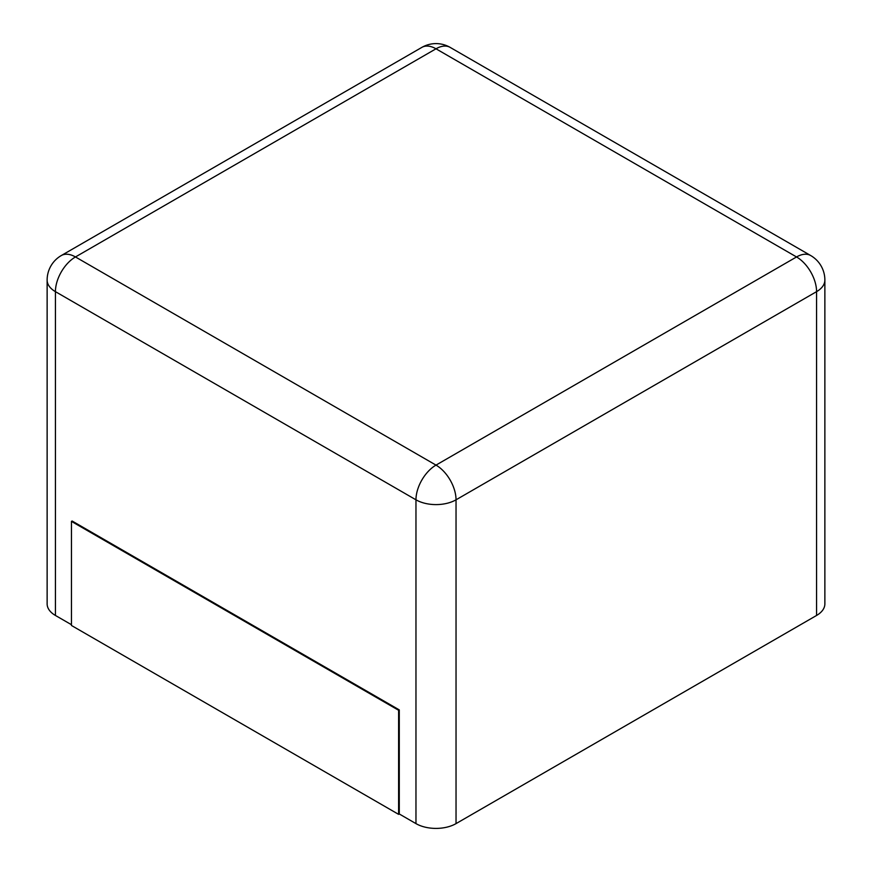 <?xml version="1.0" encoding="UTF-8"?>
<svg xmlns="http://www.w3.org/2000/svg" width="872" height="872" viewBox="0 0 872 872"><rect width="100%" height="100%" fill="white"/><g stroke="black" fill="none" stroke-linecap="round" stroke-linejoin="round"><path stroke-width="1.31" d="M816.574 615.458L816.574 291.651A28.329 16.35 180 0 0 824.868 280.086L824.868 603.893A28.329 16.35 180 0 1 816.574 615.458L456.034 823.615L456.034 499.809A28.329 16.35 180 0 1 415.966 499.809L55.427 291.651A28.329 16.35 180 0 1 47.132 280.086L47.132 603.893A28.329 16.35 180 0 0 55.427 615.458L71.45 624.701M399.278 813.968L398.613 814.361L71.45 625.475L71.45 521.391L72.114 521.009L399.278 709.895L399.278 813.968L415.966 823.615A28.329 16.35 0 0 0 456.034 823.615M399.278 709.895L398.613 710.277L398.613 814.361M71.45 521.391L398.613 710.277M450.159 47.393A28.329 16.35 120 0 0 436 48.799L796.539 256.957L436 465.114L75.461 256.957L436 48.799A28.329 16.35 60 0 0 421.841 47.393A28.329 28.329 0 0 1 450.159 47.393L810.709 255.55A28.329 16.35 120 0 0 796.539 256.957A28.329 16.35 -120 0 1 816.574 291.651L456.034 499.809A28.329 16.35 -120 0 0 436 465.114A28.329 16.35 -60 0 0 415.966 499.809L415.966 823.615M55.427 615.458L55.427 291.651A28.329 16.35 -60 0 1 75.461 256.957A28.329 16.35 60 0 0 61.291 255.55L421.841 47.393M824.868 280.086A28.329 28.329 0 0 0 810.709 255.55M61.291 255.55A28.329 28.329 0 0 0 47.132 280.086"/></g></svg>
